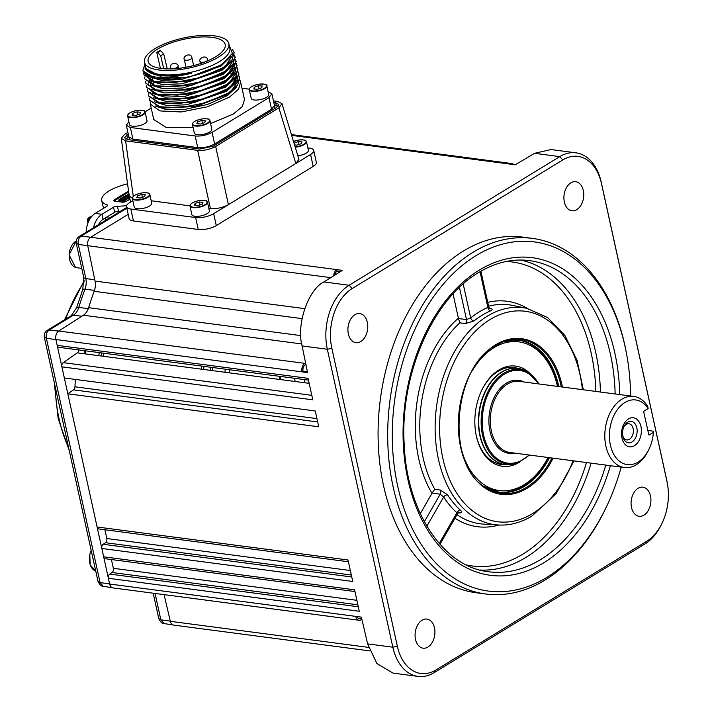<?xml version="1.0" encoding="UTF-8"?>
<svg xmlns="http://www.w3.org/2000/svg" width="712" height="712" viewBox="0 0 712 712"><rect width="100%" height="100%" fill="white"/><g stroke="black" fill="none" stroke-linecap="round" stroke-linejoin="round"><path stroke-width="1.07" d="M643.942 515.141A14.676 9.826 97.5 0 0 650.91 499.406A14.676 9.826 97.5 0 0 642.909 487.186A14.676 9.826 97.5 0 0 638.05 488.325A14.676 9.826 97.5 0 0 631.081 504.052A14.676 9.826 97.5 0 0 639.082 516.28A14.676 9.826 97.5 0 0 643.942 515.141M360.779 341.538A14.676 9.826 97.5 0 0 367.748 325.802A14.676 9.826 97.5 0 0 359.747 313.583A14.676 9.826 97.5 0 0 354.887 314.722A14.676 9.826 97.5 0 0 347.919 330.457A14.676 9.826 97.5 0 0 355.92 342.677A14.676 9.826 97.5 0 0 360.779 341.538M576.773 209.648A14.676 9.826 97.5 0 0 583.742 193.913A14.676 9.826 97.5 0 0 575.741 181.694A14.676 9.826 97.5 0 0 570.882 182.833A14.676 9.826 97.5 0 0 563.913 198.559A14.676 9.826 97.5 0 0 571.914 210.788A14.676 9.826 97.5 0 0 576.773 209.648M427.948 647.03A14.676 9.826 97.5 0 0 434.916 631.295A14.676 9.826 97.5 0 0 426.915 619.075A14.676 9.826 97.5 0 0 422.056 620.214A14.676 9.826 97.5 0 0 415.087 635.949A14.676 9.826 97.5 0 0 423.088 648.169A14.676 9.826 97.5 0 0 427.948 647.03M606.891 505.876L606.259 507.22A179.335 120.088 -82.5 0 1 545.054 580.066A179.335 120.088 -82.5 0 1 485.637 593.995A179.335 120.088 -82.5 0 1 387.862 444.608A179.335 120.088 -82.5 0 1 472.991 252.315A179.335 120.088 -82.5 0 1 532.398 238.387A179.335 120.088 -82.5 0 1 626.48 353.392L626.747 354.852A176.078 117.907 97.5 0 0 476.043 255.617A176.078 117.907 97.5 0 0 397.661 485.967A176.078 117.907 97.5 0 0 546.798 577.405A176.078 117.907 97.5 0 0 606.891 505.876A176.078 117.907 97.5 0 0 621.193 467.117M532.398 238.387L522.795 237.123A179.335 120.088 97.5 0 0 463.387 251.06A179.335 120.088 97.5 0 0 378.25 443.345A179.335 120.088 97.5 0 0 476.034 592.731L485.637 593.995M489.358 308.109L490.372 308.349A3.257 2.314 -76.4 0 1 489.714 308.421M453.037 293.94L458.466 318.567L466.502 319.537L470.668 317.952A113.012 75.677 -82.5 0 1 479.114 311.981A113.012 75.677 -82.5 0 1 487.871 307.442A3.257 2.252 -113.1 0 0 490.55 310.85C492.731 309.809 492.677 308.981 490.372 308.349M463.201 283.972L470.668 317.952A3.257 1.976 -128.9 0 0 473.836 321.05L465.506 323.533L459.836 322.839A110.44 73.95 97.5 0 0 434.747 489.242L440.399 490.078A3.257 1.949 98.5 0 1 440.167 494.217L432.166 493.024L420.303 513.628M361.91 619.404L361.198 619.814A6.524 4.37 -82.5 0 1 359.115 620.277L113.012 587.916A6.524 4.37 -82.5 0 1 109.648 584.027L108.384 578.278A3.257 2.181 -82.5 0 1 109.728 574.086L358.305 606.766M357.869 604.817L112.015 572.493L109.728 574.086M112.015 572.493A3.257 2.181 97.5 0 0 113.359 568.301L356.881 600.323M111.428 559.543L113.359 568.301M108.384 578.278L359.293 611.27L354.567 589.785L103.658 556.793L101.834 548.489A3.257 2.181 -82.5 0 1 103.178 544.288L351.755 576.978M354.959 591.556L105.34 558.742A3.257 2.181 -82.5 0 1 103.658 556.793M351.319 575.029L105.465 542.695L103.178 544.288M105.465 542.695A3.257 2.181 97.5 0 0 106.809 538.503L350.331 570.526M104.878 529.746L106.809 538.503M101.834 548.489L352.743 581.473L348.017 559.988L97.108 526.996L67.827 393.807L73.514 389.847A3.257 2.181 97.5 0 0 74.956 386.803L316.938 418.62M348.408 561.768L98.79 528.945A3.257 2.181 -82.5 0 1 97.108 526.996M308.465 380.119L58.856 347.296A3.257 2.181 -82.5 0 1 57.174 345.347L308.073 378.339L312.799 399.832L61.891 366.84L64.338 377.974L315.247 410.966L318.736 426.8L67.827 393.807M75.365 379.425A214.392 143.557 97.5 0 0 74.956 386.803M61.891 366.84A3.257 2.181 -82.5 0 1 63.234 362.648L311.812 395.329M309.177 383.341L77.305 352.849L63.234 362.648M458.751 512.613A3.257 2.305 91.2 0 1 459.525 512.943L458.225 512.907M459.445 287.408L466.502 319.537A3.257 1.949 -83.1 0 1 465.506 323.533M458.466 318.567L459.836 322.839M432.166 493.024L434.747 489.242M440.399 490.078L447.634 494.893A3.257 1.896 -32.7 0 0 443.683 496.949L440.167 494.217L424.352 521.727M459.525 512.943C461.928 512.898 462.248 512.008 460.486 510.264A3.257 2.198 -47.8 0 0 456.917 512.774A113.012 75.677 -82.5 0 1 443.683 496.949L426.871 526.186M458.528 512.596L457.602 513.637L456.917 512.774L439.26 543.487M480.022 271.726L487.871 307.442L488.77 306.934L480.912 271.21M630.547 395.997A176.078 117.907 97.5 0 0 626.747 354.852M305.893 364.384L305.163 364.856A4.895 3.275 97.5 0 0 303.045 371.219L307.415 371.789M333.688 275.82A6.524 4.37 -82.5 0 1 336.776 269.625L337.105 271.112L340.487 271.557M337.105 271.112A4.895 3.275 97.5 0 0 334.845 275.09M57.174 345.347L55.883 339.499A6.524 4.37 -82.5 0 1 58.713 331.018L83.411 315.238A13.039 8.731 97.5 0 0 88.617 307.7A214.392 143.557 -82.5 0 1 94.198 291.297A13.039 8.731 97.5 0 0 95.034 281.08L87.745 245.693A6.524 4.37 -82.5 0 1 90.673 237.265L342.401 270.364L323.889 281.943L349.103 285.263L559.766 156.631A48.906 32.752 -82.5 0 1 575.963 152.831A48.906 32.752 -82.5 0 1 601.186 182.023L666.699 479.977A48.906 32.752 -82.5 0 1 667.135 482.149L667.402 483.599A45.648 30.572 97.5 0 0 666.993 481.579L601.48 183.625A45.648 30.572 97.5 0 0 562.818 159.924L352.155 288.556A45.648 30.572 97.5 0 0 331.837 348.284L397.349 646.229A45.648 30.572 97.5 0 0 436.011 669.939L646.674 541.298A45.648 30.572 97.5 0 0 662.249 522.759A45.648 30.572 97.5 0 0 667.402 483.599M662.249 522.759L661.617 524.094A48.906 32.752 -82.5 0 1 644.93 543.968L434.267 672.6A48.906 32.752 -82.5 0 1 418.06 676.4A48.906 32.752 -82.5 0 1 392.837 647.199L327.333 349.254A48.906 32.752 -82.5 0 1 349.103 285.263L352.155 288.556M303.045 371.219L301.986 371.86L307.584 372.599L302.093 345.934C296.156 324.725 308.145 289.535 323.889 281.943M97.998 581.339L44.304 337.141L46.369 338.236L100.081 582.558L103.231 586.305C101.549 586.59 99.796 584.935 97.998 581.339L100.081 582.558L109.621 583.92L55.91 339.606A6.524 4.37 97.5 0 1 55.883 339.499L301.986 371.86A6.524 4.37 -82.5 0 1 304.816 363.369L305.582 362.889M291.395 134.568L511.821 163.546A6.524 4.37 -82.5 0 0 509.667 164.054L515.301 164.792L534.57 153.311L550.999 149.547L575.963 152.831M90.673 237.265L128.196 214.357L90.744 237.221A6.524 4.37 97.5 0 0 90.673 237.265M418.06 676.4L393.051 673.116L376.87 663.539L367.623 643.888L361.376 617.126L355.751 616.387A6.524 4.37 -82.5 0 0 359.115 620.277M369.724 650.893L173.675 625.109A6.524 4.37 -82.5 0 1 170.328 621.318L164.089 594.636M357.05 616.556A4.895 3.275 97.5 0 0 359.329 618.666L361.812 618.986M84.559 350.678A205.661 137.719 97.5 0 0 84.069 353.739M77.305 352.849A3.257 2.181 97.5 0 0 78.685 350.366A214.392 143.557 97.5 0 1 78.756 349.912M511.821 163.546A6.524 4.37 -82.5 0 1 513.779 164.597M557.425 386.385A74.991 50.223 97.5 0 0 472.127 370.988M518.345 340.14A76.629 51.309 -82.5 0 1 557.452 386.385M520 461.857A50.543 33.847 -82.5 0 1 475.919 433.893A50.543 33.847 -82.5 0 1 475.313 413.031A50.543 33.847 -82.5 0 1 481.615 390.541A50.543 33.847 -82.5 0 1 531.428 374.921M475.847 433.519A48.906 32.752 97.5 0 0 501.444 464.527A48.906 32.752 97.5 0 0 505.235 464.696M517.909 368.362A48.906 32.752 97.5 0 0 514.197 367.543A48.906 32.752 97.5 0 0 481.454 390.879M461.688 450.322A74.991 50.223 97.5 0 0 548.071 457.504M548.098 457.504A76.629 51.309 -82.5 0 1 498.373 492.072M313.191 166.421L310.574 154.495A13.039 4.601 -12.4 0 0 313.707 150.437L316.324 162.354A13.039 4.601 167.6 0 1 313.191 166.421L216.288 225.588A13.039 4.601 167.6 0 1 198.256 229.469L133.438 220.951A13.039 4.601 167.6 0 1 129.13 218.602L126.514 206.685A13.039 4.601 -12.4 0 0 130.821 209.034L133.438 220.951M313.707 150.437A13.039 4.601 -12.4 0 0 309.4 148.087L307.851 147.891M127.875 132.37L124.431 134.47L121.28 138.395L125.606 140.869L197.669 150.339C203.988 150.775 209.987 149.484 215.674 146.458L278.89 107.859L281.997 103.676L277.716 101.46L273.461 100.899M132.307 198.212L129.237 195.978L121.28 138.395M151.211 200.766L189.935 205.857M208.839 208.34L210.405 208.545L197.669 150.339M281.997 103.676L298.933 159.319L295.827 163.502L278.89 107.859M215.674 146.458L228.41 204.664L310.574 154.495M198.256 229.469L195.64 217.552A13.039 4.601 -12.4 0 0 213.671 213.671L228.41 204.664C222.731 207.69 216.724 208.981 210.405 208.545M195.64 217.552L130.821 209.034M126.514 206.685A13.039 4.601 -12.4 0 1 129.646 202.626L132.833 200.677M128.872 136.918L125.801 139.098M128.222 133.936L124.484 137.825L127.715 139.579L199.769 149.057L213.271 146.147L276.496 107.539L278.846 104.504L275.615 102.742L273.817 102.51M278.187 106.204L274.467 105.492M129.869 139.864A13.039 4.601 167.6 0 1 129.851 139.801L129.415 137.799M274.343 106.489L274.788 108.482A13.039 4.601 167.6 0 1 274.805 108.571M215.425 144.83L215.166 143.655L270.996 109.568L271.254 110.743M133.776 140.38L133.509 139.169L197.135 147.535L197.402 148.746M297.856 155.786A8.971 3.168 -12.4 0 0 298.221 155.741A8.971 3.168 -12.4 0 0 308.394 150.357L306.489 141.715A8.971 3.168 167.6 0 1 296.325 147.099A8.971 3.168 167.6 0 1 295.249 147.215M294.118 142.952L294.546 144.883L296.931 145.15L301.221 143.726L301.95 141.919L298.399 141.537L294.02 143.192M299.04 144.447L298.399 141.537M148.763 193.477A8.971 3.168 167.6 0 1 149.858 194.599C148.194 193.771 151.701 192.552 142.409 192.863C135.77 194.162 132.414 196.023 132.343 198.443L134.239 207.085A8.971 3.168 -12.4 0 0 141.59 208.616A8.971 3.168 -12.4 0 0 151.754 203.232L149.858 194.599A8.971 3.168 167.6 0 1 139.685 199.983A8.971 3.168 167.6 0 1 132.343 198.443A8.971 3.168 167.6 0 1 132.859 196.975M141.768 194.421L137.478 195.836L136.749 197.642L140.3 198.025L144.581 196.61L145.319 194.803L141.768 194.421L142.409 197.331M137.905 197.767L137.478 195.836M206.391 201.051A8.971 3.168 167.6 0 1 207.477 202.172C205.821 201.345 209.319 200.125 200.036 200.437C193.397 201.736 190.033 203.605 189.962 206.026L191.866 214.659A8.971 3.168 -12.4 0 0 199.209 216.199A8.971 3.168 -12.4 0 0 209.381 210.814L207.477 202.172A8.971 3.168 167.6 0 1 197.313 207.557A8.971 3.168 167.6 0 1 189.962 206.026A8.971 3.168 167.6 0 1 190.487 204.549M195.106 203.41L194.367 205.216L197.918 205.608L202.208 204.184L202.938 202.377L199.396 201.994L195.106 203.41L195.533 205.341M200.028 204.905L199.396 201.994M208.856 119.483A8.971 3.168 167.6 0 1 209.942 120.604C208.278 119.776 211.784 118.557 202.502 118.868C195.853 120.177 192.498 122.037 192.427 124.458L194.323 133.091A8.971 3.168 -12.4 0 0 201.674 134.63A8.971 3.168 -12.4 0 0 211.838 129.246L209.942 120.604A8.971 3.168 167.6 0 1 199.778 125.988A8.971 3.168 167.6 0 1 192.427 124.458A8.971 3.168 167.6 0 1 192.943 122.98M196.832 123.648L200.383 124.039L204.673 122.615L205.403 120.817L201.852 120.426L197.571 121.841L196.832 123.648M197.989 123.772L197.571 121.841M202.493 123.336L201.852 120.426M265.727 84.755A8.971 3.168 167.6 0 1 266.822 85.876C267.73 84.479 265.024 83.936 258.705 84.239C252.422 85.618 249.289 87.451 249.307 89.721L251.203 98.363A8.971 3.168 -12.4 0 0 259.248 99.796A8.971 3.168 -12.4 0 0 268.718 94.509L266.822 85.876A8.971 3.168 167.6 0 1 257.344 91.154A8.971 3.168 167.6 0 1 249.307 89.721A8.971 3.168 167.6 0 1 249.823 88.252M262.141 85.983L258.376 85.743L254.228 87.264L253.855 89.009L257.619 89.249L261.767 87.736L262.141 85.983M259.026 88.742L258.376 85.743M254.62 89.062L254.228 87.264M144.029 110.965A8.971 3.168 167.6 0 1 145.115 112.078C143.45 111.259 146.957 110.04 137.674 110.351C131.026 111.651 127.67 113.511 127.599 115.931L129.495 124.573A8.971 3.168 -12.4 0 0 136.846 126.104A8.971 3.168 -12.4 0 0 147.01 120.72L145.115 112.078A8.971 3.168 167.6 0 1 134.951 117.462A8.971 3.168 167.6 0 1 127.599 115.931A8.971 3.168 167.6 0 1 128.115 114.463M132.005 115.121L135.556 115.513L139.837 114.098L140.576 112.291L137.024 111.9L132.744 113.324L132.005 115.121M133.162 115.255L132.744 113.324M137.665 114.81L137.024 111.9M150.25 102.216L150.33 104.077L159.88 110.912L181.142 111.962L207.432 106.791L229.584 97.037L238.573 89.196L240.629 82.022L239.98 80.287M210.592 123.55L233.322 114.045L242.294 106.569L244.492 99.564L240.647 82.085M232.477 49.439L234.168 52.617L232.032 59.888L223.123 67.622L200.962 77.386L174.68 82.547L153.418 81.506L143.869 74.671L143.788 72.811M234.168 52.617L224.93 67.133L223.256 68.236L190.709 80.732L156.373 82.717L143.886 74.733M144.714 77.012L144.794 78.872L154.344 85.707L175.606 86.748L201.888 81.586L224.04 71.823L233.029 63.991L235.093 56.818L234.435 55.082M235.218 57.396L225.855 71.334L224.182 72.437L191.635 84.933L157.299 86.917L144.794 78.872M145.631 81.213L145.711 83.073L155.26 89.908L176.523 90.949L202.813 85.787L224.965 76.024L233.954 68.192L236.019 61.018L235.361 59.283M236.144 61.597L226.772 75.534L225.099 76.647L192.56 89.134L158.224 91.118L145.729 83.135M146.556 85.413L146.636 87.273L156.186 94.109L177.448 95.15L203.739 89.988L225.891 80.225L234.871 72.393L236.936 65.219L236.286 63.484M237.069 65.798L227.698 79.735L226.024 80.848L193.477 93.334L159.15 95.319L146.654 87.336M147.482 89.614L147.562 91.474L157.112 98.309L178.374 99.351L204.664 94.189L226.816 84.425L235.797 76.593L237.861 69.42L237.203 67.684M237.986 69.999L228.623 83.936L226.95 85.048L194.403 97.535L160.066 99.52L147.58 91.536M148.407 93.815L148.488 95.675L158.037 102.51L179.299 103.551L205.581 98.389L227.733 88.626L236.722 80.794L238.787 73.621L238.128 71.885M238.912 74.199L229.549 88.137L227.876 89.249L195.328 101.736L160.992 103.721L148.496 95.737M149.324 98.016L149.413 99.876L158.963 106.711L180.225 107.752L206.507 102.59L228.659 92.827L237.648 84.995L239.713 77.822L239.054 76.086M239.837 78.4L230.465 92.338L228.792 93.45L195.675 106.061L161.918 107.921L149.529 100.41M144.954 64.409L145.204 68.735C151.158 76.504 166.599 78.009 191.537 73.238C167.97 78.943 152.181 78.836 144.162 72.918L142.943 70.47L144.892 64.124M144.162 72.918A46.467 16.403 -12.4 0 0 170.364 79.201L155.456 78.516L143.059 70.986M148.568 95.986L148.585 94.1M144.465 62.211L145.453 66.679A43.201 15.255 -12.4 0 0 174.28 74.733A43.201 15.255 -12.4 0 0 219.456 61.579A43.201 15.255 -12.4 0 0 229.843 48.122L228.855 43.654A43.201 15.255 -12.4 0 0 200.028 35.6A43.201 15.255 -12.4 0 0 154.851 48.745A43.201 15.255 -12.4 0 0 144.465 62.211A43.201 15.255 -12.4 0 0 173.292 70.266A43.201 15.255 -12.4 0 0 218.477 57.111A43.201 15.255 -12.4 0 0 228.855 43.654M170.364 79.201C190.211 77.831 207.406 72.855 221.966 64.294L232.388 53.391L229.228 45.328M156.471 78.676L189.401 77.074L220.818 65.095L222.963 63.644M230.884 56.382L221.031 66.1L181.16 79.593L161.348 80.349L148.648 76.585M156.373 82.717L190.327 81.275L221.735 69.295L224.93 67.133M231.275 61.624L221.957 70.301L182.085 83.794L162.274 84.55L149.573 80.785M157.299 86.917L191.252 85.484L222.66 73.496L225.855 71.334M232.201 65.824L222.883 74.502L183.011 87.994L163.199 88.751L150.499 84.986M158.224 91.118L192.178 89.685L223.586 77.697L226.772 75.534M231.676 70.808L234.061 63.528M233.118 70.025L223.808 78.703L183.927 92.195L164.116 92.952L151.416 89.187M160.164 95.479L193.103 93.886L224.511 81.898L227.698 79.735M232.602 75.009L234.987 67.729M232.904 64.952L234.034 66.18M234.862 67.631L235.058 68.156M234.043 74.226L224.725 82.904L184.853 96.396L165.042 97.152L152.341 93.388M160.066 99.52L194.02 98.087L225.428 86.099L228.623 83.936M235.69 71.147L235.325 70.301M235.049 69.838L234.168 68.699M234.969 78.427L225.651 87.104L185.779 100.597L165.967 101.353L153.267 97.589M160.992 103.721L194.946 102.288L226.354 90.299L229.549 88.137M234.453 83.411L236.838 76.131M230.457 70.746L231.338 71.138M234.755 73.354L235.877 74.582M236.713 76.033L236.909 76.558M235.895 82.628L226.576 91.305L186.704 104.797L166.893 105.554L154.192 101.789M162.932 108.091L195.871 106.489L227.279 94.5L229.602 92.925M236.9 78.24L236.01 77.101M232.815 74.724L231.088 73.915M231.284 74.911L232.263 75.339M235.681 77.555L236.802 78.783M237.639 80.234L237.826 80.759M236.82 86.828L227.502 95.506L207.548 104.441L185.084 109.337L166.35 109.595L155.109 105.99M191.537 73.238L160.04 76.104L144.928 68.094M146.69 76.122L150.944 80.767M149.075 80.554L148.514 82.254M148.434 83.9L148.523 84.452M151.763 82.067L150.365 84.052M149.449 88.653L153.712 93.37M150.508 93.352L150.481 92.426M163.707 68.761L160.734 55.785L157.69 52.537L160.654 50.73L159.71 50.605A39.4 13.911 -12.4 0 0 158.18 51.504A39.4 13.911 -12.4 0 0 156.747 52.412L160.414 68.388M215.709 56.746A39.445 13.928 167.6 0 1 174.582 68.744A39.445 13.928 167.6 0 1 148.158 61.49A39.445 13.928 167.6 0 1 157.619 49.11A39.445 13.928 167.6 0 1 198.986 37.104A39.445 13.928 167.6 0 1 225.206 44.553A39.445 13.928 167.6 0 1 215.709 56.746M157.69 52.537L156.747 52.412M160.654 50.73L163.715 53.961L167.284 68.939M236.206 80.59L234.417 79.308M233.963 79.931L235.912 81.177M150.348 104.139L153.73 119.518L166.038 127.377L193.05 127.297M128.872 121.707L126.318 125.267L130.358 127.466L195.186 135.992C201.113 136.401 206.747 135.191 212.087 132.352L268.967 97.624L271.904 93.815L268.086 91.643M249.289 89.169L241.991 88.217M151.211 108.055L145.034 111.829M126.318 125.267L128.872 136.891L132.913 139.089L130.358 127.466M268.967 97.624L271.521 109.239L274.458 105.429L271.904 93.815M271.521 109.239L214.641 143.975L212.087 132.352M195.186 135.992L197.74 147.615C203.677 148.043 209.31 146.832 214.641 143.975M197.74 147.615L132.913 139.089M649.148 448.845L648.516 450.18A35.867 24.021 -82.5 0 1 624.397 467.535A35.867 24.021 -82.5 0 1 605.894 446.13A35.867 24.021 -82.5 0 1 633.742 396.415A35.867 24.021 -82.5 0 1 647.715 406.347L648.16 408.581A32.61 21.832 97.5 0 0 620.757 405.751A32.61 21.832 97.5 0 0 610.407 445.16A32.61 21.832 97.5 0 0 627.744 464.678A32.61 21.832 97.5 0 0 649.148 448.845A32.61 21.832 97.5 0 0 653.402 432.424L653.313 431.187L647.795 430.466M640.951 426.506A14.676 9.826 -82.5 0 1 634.419 445.703A14.676 9.826 -82.5 0 1 621.994 438.085A14.676 9.826 -82.5 0 1 628.527 418.887A14.676 9.826 -82.5 0 1 640.951 426.506M622.849 436.34A10.814 7.245 97.5 0 0 632.007 441.956A10.814 7.245 97.5 0 0 636.822 427.814A10.814 7.245 97.5 0 0 631.072 421.335A10.814 7.245 97.5 0 0 623.97 426.586A10.814 7.245 97.5 0 0 622.751 435.869A10.814 7.245 97.5 0 0 622.849 436.34M622.644 435.219A8.152 5.456 97.5 0 0 626.809 439.9A8.152 5.456 97.5 0 0 633.137 428.606A8.152 5.456 97.5 0 0 628.936 423.738A8.152 5.456 97.5 0 0 623.703 427.182M648.846 434.899L643.728 411.963L644.022 411.109L648.16 408.581M649.264 434.952L653.402 432.424M304.095 379.541L304.798 382.762L304.095 379.541M99.44 352.636A9.781 6.55 97.5 0 0 98.772 355.671M85.805 350.838A203.792 136.464 97.5 0 0 85.315 353.909M44.304 337.141C43.957 334.159 44.909 331.917 47.179 330.404L71.307 315.665L76.62 307.664L82.77 289.597A6.524 1.593 20.7 0 1 84.986 289.214L94.509 290.389A214.392 143.557 97.5 0 0 88.332 308.634M109.621 583.92A6.524 4.37 97.5 0 0 109.648 584.027L355.751 616.387M82.77 289.597L83.74 277.386L76.237 243.29C75.89 240.309 76.843 238.066 79.112 236.553L81.106 236.162C78.649 237.995 77.715 240.736 78.302 244.394L85.814 278.543A13.27 8.891 -82.5 0 1 84.986 289.214A214.161 143.406 97.5 0 0 78.783 307.442A13.27 8.891 -82.5 0 1 73.318 315.265L49.164 330.012C46.716 331.845 45.782 334.587 46.369 338.236L55.91 339.606M76.237 243.29L78.302 244.394L87.754 245.738M47.179 330.404L49.164 330.012L58.651 331.053M103.231 586.305L112.211 587.694M155.047 593.443L160.841 619.814L158.758 618.586L153.178 593.203M170.293 621.158L160.841 619.814L163.991 623.552C162.3 623.837 160.556 622.181 158.758 618.586M294.492 378.277L295.195 381.498M129.014 194.358L129.103 195.088L127.395 194.501L128.828 193.771L128.792 194.768L129.37 194.928M129.157 195.391L126.816 195.702L129.246 196.023M129.451 196.966L126.202 196.539L126.042 195.8L129.29 196.227M129.103 195.035L125.819 195.462L126.131 196.192M128.934 194.349L128.107 194.332M125.819 195.462L124.929 196.005L126.042 195.8M128.623 194.02L129.21 194.18M125.267 196.672L125.125 196.031M125.09 196.752L124.929 196.005M119.643 200.268L118.735 200.045L120.132 198.87L121.957 199.031L119.483 199.529L119.687 199.947L123.728 199.235L125.107 199.618L123.541 200.864L121.663 200.74L124.306 200.143L124.048 199.636A1.549 0.543 -12.4 0 0 123.639 199.618L121.165 200.188A2.278 0.801 167.6 0 1 120.275 200.339M120.346 200.704L121.992 200.348L121.832 199.6M121.992 200.348L123.069 200.09L122.909 199.342M123.541 200.864L123.701 201.612L121.823 201.478L121.663 200.74M122.544 198.31L122.375 197.562L124.947 198.256L127.866 197.972L128.231 197.473L127.297 197.144L123.336 196.975L124.564 196.227L128.605 197.393L126.585 198.63L120.844 198.506L122.375 197.562M121.432 198.986L122.455 198.363M121.004 199.244L120.844 198.506L121.004 199.244M128.026 198.71L128.391 198.221L127.297 197.144M128.391 198.221L128.231 197.473L128.391 198.221L125.036 197.571L124.876 196.823M127.599 197.705L128.765 198.132L128.249 198.835L128.08 198.087M128.249 198.835L124.493 199.351L124.333 198.603M129.931 199.155L126.629 201.176A3.257 1.148 167.6 0 1 122.126 202.146L114.917 201.193A3.257 1.148 167.6 0 1 114.623 199.591L114.819 200.49L128.694 192.018M114.623 199.591L128.56 191.083M120.568 211.242A30.162 10.653 167.6 0 1 118.53 211.268A3.257 1.148 -12.4 0 0 114.641 212.283L103.089 219.332A13.519 9.051 97.5 0 0 98.541 224.689M86.188 232.228A19.064 12.763 97.5 0 1 95.248 213.386L106.809 206.329A3.257 1.148 -12.4 0 0 107.592 205.314A3.257 1.148 -12.4 0 0 107.014 204.834A30.162 10.653 -12.4 0 1 101.7 200.428L102.813 205.492A30.162 10.653 167.6 0 0 104.29 207.86M93.548 227.742A19.064 12.763 -82.5 0 1 101.976 214.268L113.528 207.21A3.257 1.148 167.6 0 1 117.418 206.204A30.162 10.653 -12.4 0 0 126.629 205.563M127.564 183.847A30.162 10.653 -12.4 0 0 101.7 200.428M114.205 200.998A3.257 1.148 167.6 0 1 114.819 200.49M123.63 199.235L121.734 199.066M122.74 198.337L124.395 198.906M125.036 197.571L123.505 197.722L124.734 196.975L125.134 197.384M123.069 200.09L125.267 200.357L123.701 201.612M123.416 201.256L124.466 200.882L124.208 200.375M123.799 200.366L121.325 200.935A2.278 0.801 167.6 0 1 120.435 201.078L119.598 201.069A2.207 0.783 167.6 0 1 118.895 200.784L120.292 199.618L121.387 199.716M125.259 196.645L125.988 196.209M128.267 195.079L127.76 195.275M127.573 195.23L128.213 194.848M126.202 196.539L125.294 196.779M107.788 216.715L107.272 216.777M101.264 352.876A11.41 7.645 -82.5 0 1 101.335 356.009M610.38 465.692A160.173 107.254 -82.5 0 1 543.603 562.872A160.173 107.254 -82.5 0 1 407.94 479.692A160.173 107.254 -82.5 0 1 479.238 270.151A160.173 107.254 -82.5 0 1 619.734 394.573M615.15 393.967A156.907 105.073 97.5 0 0 527.877 260.432C511.296 258.705 494.849 262.764 478.535 272.616C432.949 299.084 400.055 374.031 404.149 443.469C406.499 511.011 442.722 565.898 486.972 571.531A156.907 105.073 97.5 0 0 540.586 559.579A156.907 105.073 97.5 0 0 605.805 465.096M520.606 260.031A156.569 104.842 -82.5 0 1 600.43 392.036M591.076 463.156A156.569 104.842 -82.5 0 1 526.026 557.362A156.569 104.842 -82.5 0 1 479.844 570.036M573.988 460.913L556.206 493.558L532.042 515.96C521.095 522.617 509.854 525.625 498.329 525.002A109.39 73.256 -82.5 0 1 435.352 436.073A109.39 73.256 -82.5 0 1 487.168 316.244A109.39 73.256 -82.5 0 1 526.818 308.323L512.328 305.368A110.44 73.95 97.5 0 0 488.61 306.231M490.55 310.85A109.755 73.496 97.5 0 0 482.042 315.256A109.755 73.496 97.5 0 0 473.836 321.05M582.416 389.669A106.141 71.075 97.5 0 0 490.096 319.519A106.141 71.075 97.5 0 0 442.846 458.377A106.141 71.075 97.5 0 0 532.745 513.494A106.141 71.075 97.5 0 0 573.062 460.789M553.099 458.163A78.498 52.563 -82.5 0 1 527.192 488.236A78.498 52.563 -82.5 0 1 460.709 447.474A78.498 52.563 -82.5 0 1 495.65 344.777A78.498 52.563 -82.5 0 1 562.453 387.043M561.287 386.892A77.581 51.949 97.5 0 0 503.598 341.564L495.436 345.516C452.948 367.766 445.605 463.85 484.489 486.883A77.581 51.949 97.5 0 0 526.533 487.337A77.581 51.949 97.5 0 0 551.942 458.012M503.598 341.564A77.581 51.949 97.5 0 0 495.507 345.471M558.519 386.527A76.629 51.309 97.5 0 0 518.879 340.202L502.734 341.893A76.682 51.353 -82.5 0 1 558.813 386.563M549.459 457.683A76.682 51.353 -82.5 0 1 524.548 486.278A76.682 51.353 -82.5 0 1 483.742 486.349L498.907 492.143A76.629 51.309 97.5 0 0 524.29 486.198A76.629 51.309 97.5 0 0 549.174 457.647M491.058 490.159A76.629 51.309 97.5 0 0 498.907 492.143M518.879 340.202A76.629 51.309 97.5 0 0 510.789 340.096M317.668 421.949L73.514 389.847M431.97 493.336A113.698 76.131 -82.5 0 1 458.368 318.202M447.634 494.893A109.755 73.496 97.5 0 0 460.486 510.264M466.404 564.963A153.311 102.661 97.5 0 0 586.492 462.551M498.925 525.029A113.698 76.131 -82.5 0 1 454.959 518.229M457.006 514.669A110.44 73.95 97.5 0 0 483.573 524.112L498.329 525.002M595.846 391.431A153.311 102.661 97.5 0 0 506.303 261.464M487.756 302.342A113.698 76.131 -82.5 0 1 527.405 308.438M305.163 364.856L306.009 364.962M562.818 159.924L559.766 156.631L534.57 153.311M367.623 643.888L392.837 647.199L397.349 646.229M302.093 345.934L327.333 349.254L331.837 348.284M58.713 331.018L304.816 363.369M301.719 343.94L83.411 315.238M88.617 307.7L300.829 335.601M302.066 318.629L94.198 291.297M95.034 281.08L304.692 308.643M330.76 277.644L87.745 245.693M509.667 164.054L291.644 135.387M666.993 481.579L666.699 479.977M601.48 183.625L601.186 182.023M646.674 541.298L644.93 543.968M434.267 672.6L436.011 669.939M170.328 621.318L368.549 647.386M125.606 140.869L133.278 196.361M213.671 213.671L216.288 225.588M127.493 137.763L126.834 134.782M276.265 105.723L275.615 102.742M295.115 146.797A8.642 3.053 -12.4 0 0 296.308 146.672A8.642 3.053 -12.4 0 0 306.018 142.24A8.642 3.053 -12.4 0 0 299.022 140.006A8.642 3.053 -12.4 0 0 293.486 141.43L299.049 139.979C308.332 139.668 304.825 140.887 306.489 141.715A8.971 3.168 167.6 0 0 305.404 140.593M139.677 199.556A8.642 3.053 -12.4 0 0 149.386 195.124A8.642 3.053 -12.4 0 0 142.391 192.89A8.642 3.053 -12.4 0 0 132.672 197.322A8.642 3.053 -12.4 0 0 139.677 199.556M197.295 207.13A8.642 3.053 -12.4 0 0 207.014 202.697A8.642 3.053 -12.4 0 0 200.019 200.464A8.642 3.053 -12.4 0 0 190.3 204.896A8.642 3.053 -12.4 0 0 197.295 207.13M199.76 125.561A8.642 3.053 -12.4 0 0 209.47 121.129A8.642 3.053 -12.4 0 0 202.475 118.895A8.642 3.053 -12.4 0 0 192.765 123.327A8.642 3.053 -12.4 0 0 199.76 125.561M258.687 84.265A8.642 3.053 -12.4 0 0 249.565 88.858A8.642 3.053 -12.4 0 0 257.308 90.736A8.642 3.053 -12.4 0 0 266.43 86.143A8.642 3.053 -12.4 0 0 258.687 84.265M134.933 117.044A8.642 3.053 -12.4 0 0 144.643 112.612A8.642 3.053 -12.4 0 0 137.647 110.378A8.642 3.053 -12.4 0 0 127.938 114.81A8.642 3.053 -12.4 0 0 134.933 117.044M191.937 57.85L191.003 59.069A3.916 1.38 167.6 0 1 185.592 60.235L184.301 59.532C182.29 56.114 191.021 52.047 191.937 57.85L193.637 65.575M178.579 68.379L178.125 66.296L177.181 67.515A3.916 1.38 167.6 0 1 171.77 68.681L170.48 67.978L170.693 68.931M207.69 59.924L206.747 61.143A3.916 1.38 167.6 0 1 201.345 62.309L200.045 61.606C198.043 58.179 206.774 54.121 207.69 59.924L207.877 60.751M160.734 55.785A34.852 12.3 167.6 0 1 162.167 54.868A34.852 12.3 167.6 0 1 163.715 53.961M538.361 383.875A46.716 31.284 97.5 0 0 498.907 378.392A46.716 31.284 97.5 0 0 483.644 435.255A46.716 31.284 97.5 0 0 529.016 454.995M529.523 455.066L517.855 462.738A47.633 31.898 -82.5 0 1 482.576 435.548A47.633 31.898 -82.5 0 1 493.283 382.994A47.633 31.898 -82.5 0 1 529.594 373.515A47.633 31.898 -82.5 0 1 538.833 383.937M538.877 383.946L528.09 372.465A48.523 32.494 97.5 0 0 491.102 382.122A48.523 32.494 97.5 0 0 480.191 435.664A48.523 32.494 97.5 0 0 516.138 463.361L504.959 464.66A48.585 32.529 -82.5 0 1 479.906 435.655A48.585 32.529 -82.5 0 1 517.624 368.318A48.585 32.529 -82.5 0 1 522.786 369.653M633.742 396.415L519.217 381.356A35.867 24.021 97.5 0 0 491.369 431.072A35.867 24.021 97.5 0 0 509.863 452.476L624.397 467.535M514.749 453.117A36.846 24.671 -82.5 0 1 490.016 431.356A36.846 24.671 -82.5 0 1 497.314 392.072A36.846 24.671 -82.5 0 1 524.094 381.997M510.29 464.705A48.585 32.529 -82.5 0 1 504.959 464.66L497.741 463.708M126.843 208.224L81.106 236.162L90.744 237.221M83.74 277.386A6.524 2.305 -12.4 0 0 85.814 278.543L94.776 279.825M76.62 307.664A6.524 1.166 17 0 1 78.783 307.442L88.297 308.634M71.307 315.665A6.524 4.263 58.6 0 1 73.318 315.265L81.889 316.208M212.434 370.614A107.325 71.868 97.5 0 0 212.683 367.526M210.44 367.223A105.02 70.319 -82.5 0 1 210.191 370.32M55.224 386.803A129.442 86.677 97.5 0 0 59.105 419.101A129.442 86.677 97.5 0 0 68.663 447.928M229.415 372.848A129.442 86.677 97.5 0 0 229.691 369.759M225.25 369.172A126.193 84.497 -82.5 0 1 224.974 372.269M279.647 376.328A132.841 88.956 -82.5 0 1 279.362 379.416M84.185 281.872A129.442 86.677 97.5 0 0 65.7 319.092M280.252 379.532A133.491 89.392 97.5 0 0 280.537 376.443M103.738 353.197A133.491 89.392 97.5 0 0 103.213 356.258M201.727 366.084A98.096 65.691 -82.5 0 1 201.496 369.181M203.73 369.475A100.401 67.231 97.5 0 0 203.97 366.377M92.213 215.905A8.642 3.053 -12.4 0 0 87.647 219.857A8.642 3.053 -12.4 0 0 88.831 220.942M88.635 221.361A8.971 3.168 167.6 0 1 87.398 220.222A8.971 3.168 167.6 0 1 87.38 220.168A8.971 3.168 167.6 0 1 87.896 218.691M126.754 199.378L126.585 198.63M107.272 205.99L107.014 204.834M95.248 213.386L101.976 214.268L103.089 219.332M114.641 212.283L113.528 207.21M117.418 206.204L118.53 211.268M89.846 554.559A13.528 9.06 -82.5 0 1 91.189 550.661M91.234 550.581A13.857 9.283 97.5 0 0 89.872 554.559A13.857 9.283 97.5 0 0 95.746 571.095L90.255 565.043L89.757 554.559L91.198 550.429M89.65 562.409A13.528 9.06 -82.5 0 1 89.837 554.603M76.211 241.057A13.857 9.283 97.5 0 0 69.198 254.896A13.857 9.283 97.5 0 0 75.525 267.409A13.857 9.283 97.5 0 0 76.763 267.703L75.49 267.401L69.091 254.852L76.22 241.012M69.473 258.741A13.528 9.06 -82.5 0 1 71.022 246.993M457.602 513.637L439.972 544.297M488.77 306.934L489.456 308.385M583.342 389.784L577.04 360.174L564.821 335.37L547.608 317.534L526.818 308.323M130.572 202.057L129.264 196.103M186.74 67.133L192.204 65.94M184.301 59.532L186.001 67.275M178.125 66.296C179.219 63.021 169.269 61.615 170.48 67.978M200.045 61.606L200.481 63.564M235.102 56.88L235.227 57.432M236.019 61.018L236.153 61.633M236.936 65.219L237.078 65.833M237.861 69.42L237.995 70.034M238.787 73.621L238.921 74.235M239.722 77.884L239.846 78.436M142.943 70.47L143.076 71.084M149.422 99.938L149.547 100.49M153.934 85.6L153.231 82.681M152.92 81.373L152.226 78.445M231.516 76.033L230.902 72.98M230.661 71.77L230.047 68.708M223.595 63.217L222.358 64.071M155.456 78.516L157.423 78.854M159.15 95.319L161.117 95.657M230.465 92.338L228.828 93.477M161.918 107.921L163.885 108.26M510.406 367.374L517.624 368.318L528.09 372.465M517.855 462.738L516.138 463.361M79.112 236.553L126.691 207.504M163.991 623.552L173.052 624.958M69.233 450.509L58.153 418.531L54.228 382.246M103.907 353.223L103.382 356.276M64.489 319.83L84.167 280.67M105.768 220.275L105.269 218.005M87.985 222.918L87.38 220.168L92.249 215.87M108.242 218.771L107.734 216.493M81.755 268.362L76.763 267.703"/></g></svg>
